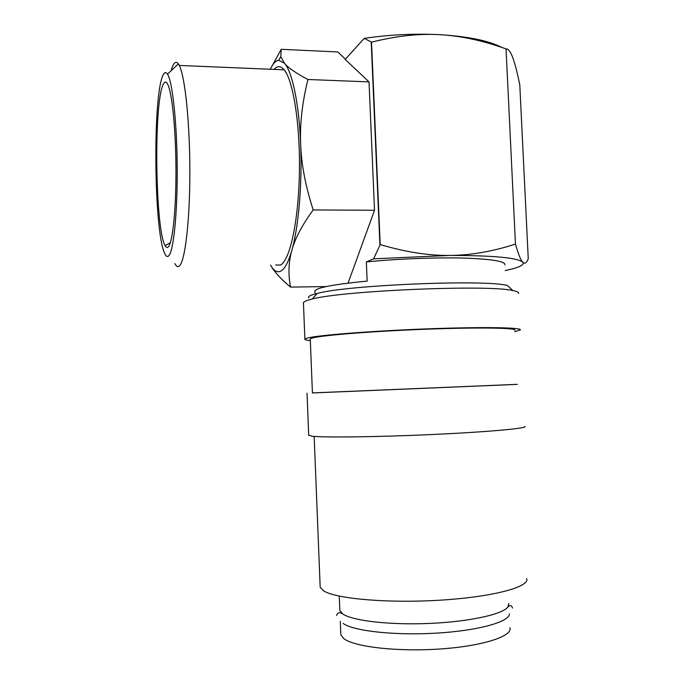 <?xml version="1.0" encoding="UTF-8"?>
<svg xmlns="http://www.w3.org/2000/svg" width="684" height="684" viewBox="0 0 684 684"><rect width="100%" height="100%" fill="white"/><g stroke="black" fill="none" stroke-linecap="round" stroke-linejoin="round"><path stroke-width="1.03" d="M509.4 613.881C509.597 621.884 478.082 630.734 436.144 633.153C394.249 635.641 353.124 630.956 343.137 623.415M303.457 303.277L303.422 302.456L306.304 300.703L312.289 299.011C343.445 290.589 489.505 284.467 512.94 290.597C517.189 291.427 519.028 292.376 518.481 293.436M308.809 297.985C307.945 297.113 308.817 296.163 311.434 295.129L317.179 293.436C347.113 285.066 484.648 279.303 507.34 285.467L512.94 290.597M310.331 340.632C306.141 340.23 304.32 339.692 304.876 339.033L307.791 337.947C319 335.092 373.105 330.851 428.5 328.816C483.956 326.764 523.286 327.508 520.242 330.004L514.83 331.62M310.279 339.315L312.426 392.967L517.361 384.374M310.262 338.854L313.144 337.793C324.054 335.083 375.473 331.065 427.868 329.149C480.322 327.208 517.626 327.91 514.761 330.286M308.698 435.067L311.699 436.153C323.122 437.666 377.602 437.042 433.211 434.468C488.88 431.912 528.159 428.261 524.893 426.414M312.426 392.907L517.361 384.331M320.112 585.495L320.18 587.231L323.267 590.625C334.715 598.654 387.05 603.459 439.949 600.193C492.916 597.004 530.091 586.898 526.68 578.579M326.285 286.57L290.572 287.092C288.075 274.549 288.503 262.288 291.854 250.327C298.523 227.293 302.319 184.184 300.644 144.324C299.789 124.086 302.225 102.472 307.945 79.498L369.035 81.9L345.172 59.422L364.23 38.355L371.523 42.177C396.104 35.978 418.77 33.482 439.504 34.67C460.298 35.748 482.476 40.484 506.049 48.897C508.451 48.983 510.709 51.95 512.82 57.789C514.958 63.561 517.275 72.581 519.789 84.85L528.253 258.817C526.535 263.092 524.688 264.204 522.721 262.152C517.42 257.706 493.036 255.465 449.568 255.44L373.618 258.817L366.342 261.912C396.455 258.894 434.785 257.364 462.769 258.056C491.488 259.005 505.544 261.279 504.946 264.888M505.219 270.608L513.162 268.692C521.251 266.427 524.44 264.246 522.721 262.152C520.78 260.253 518.361 254.234 515.454 244.085C492.454 251.541 470.498 255.32 449.568 255.44C428.706 255.671 405.578 252.054 380.193 244.581L373.618 258.817M174.822 263.554C176.335 266.521 177.874 267.307 179.43 265.896C184.979 261.22 189.801 222.035 189.853 172.744C189.938 123.496 185.073 76.369 179.268 65.442L178.353 63.894C176.301 61.141 174.334 62.03 172.471 66.57L171.068 70.777M169.581 243.153L169.769 244.325M162.57 76.206C152.66 99.744 154.139 228.866 164.177 252.276C165.682 256.209 167.204 257.381 168.76 255.773C173.522 251.096 177.472 213.716 177.207 168.375C176.985 123.06 172.488 81.481 167.486 74.154C165.767 71.564 164.126 72.248 162.57 76.206M275.746 265.041L280.585 264.999C289.742 260.39 298.344 222.249 299.361 174.352C300.456 126.497 293.427 80.618 284.159 69.819C280.756 65.792 277.396 65.647 274.087 69.392M290.572 287.092C280.748 278.944 274.079 271.608 270.556 265.084C273.797 270.89 277.217 272.899 280.825 271.12C284.783 268.992 288.46 262.066 291.854 250.327C295.078 238.434 302.191 224.976 313.195 209.928C305.586 186.424 301.396 164.553 300.644 144.324C299.13 104.293 292.35 71.931 284.493 63.27L278.747 60.26C276.704 60.491 274.72 61.97 272.796 64.706L270.189 69.229M307.945 79.498C296.146 73.316 288.332 67.904 284.493 63.27L280.808 56.712L281.244 49.299L273.173 64.005M339.786 608.957L339.845 610.538L342.769 613.95C352.311 620.739 389.256 625.133 429.013 623.449C468.779 621.807 502.389 614.446 507.896 607.024L508.836 603.45M366.342 261.912L367.154 281.124C341.307 283.578 324.823 286.177 317.701 288.947L314.914 290.777L314.948 291.598M168.444 246.727C167.341 247.976 166.246 247.617 165.152 245.642C155.473 230.918 153.507 106.371 162.877 85.124C164.562 80.969 166.332 81.054 168.178 85.363C172.471 95.478 175.993 133.218 175.976 172.035C175.993 210.886 172.573 242.29 168.444 246.727M509.982 627.69C512.786 636.274 482.494 646.183 439.709 649.013C396.994 651.938 353.97 646.833 343.753 638.565L340.837 634.778L340.76 633.016M281.244 49.299L337.802 51.958L345.429 59.132M369.035 81.9L374.516 210.262L313.195 209.928M374.516 210.262L348.071 283.142M371.224 42.16L379.902 244.744M501.714 47.401C488.547 40.621 467.813 36.38 439.504 34.67C414.478 33.439 389.384 34.67 364.23 38.355M371.523 42.177L380.193 244.581M506.049 48.897L515.454 244.085M317.179 293.436L312.289 299.011M278.747 60.26L280.808 56.712M170.342 242.717L165.152 245.642M512.487 608.076C511.623 605.126 510.102 604.767 507.896 607.024M342.769 613.95L342.744 613.933C339.563 611.923 337.537 612.428 336.665 615.446M340.837 634.778L340.29 621.32M315.042 293.983L314.914 290.777M339.845 610.538L339.264 596.115M284.159 69.819L179.268 65.442M167.486 74.154L178.353 63.894M320.18 587.231L314.161 436.392M308.706 435.477L307.031 393.189M304.876 339.033L303.422 302.456"/></g></svg>
